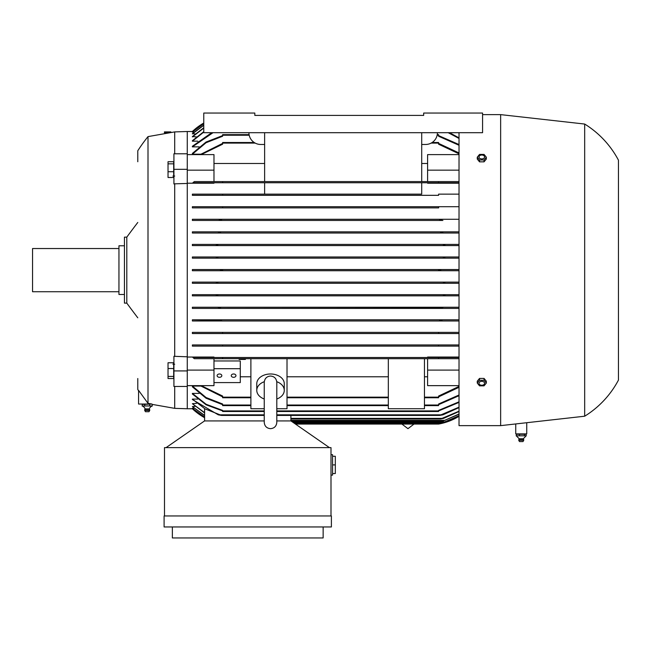 <?xml version="1.0" encoding="UTF-8"?>
<svg xmlns="http://www.w3.org/2000/svg" width="651" height="651" viewBox="0 0 651 651"><rect width="100%" height="100%" fill="white"/><g stroke="black" fill="none" stroke-linecap="round" stroke-linejoin="round"><path stroke-width="0.98" d="M276.805 408.722L287.018 408.722L287.018 358.685L438.595 358.685L438.595 357.505L459.02 357.505L427.601 357.505L427.601 357.049L459.02 357.049M187.268 357.049L213.976 357.049L213.976 357.505L192.899 357.505L222.618 357.505L222.618 358.685L287.018 358.685M137.792 161.749L137.792 150.747A157.078 157.078 0 0 1 148.005 136.612L148.005 403.343L151.952 404.035L138.573 404.035L138.573 390.38L148.005 403.343M150.047 403.937C153.034 404.548 153.034 404.548 150.047 403.937M174.704 386.474L174.704 408.356L187.268 408.755L187.268 386.474L173.923 386.474L173.923 356.3L187.268 356.797L187.268 386.474M172.897 364.178L174.704 364.21M170.318 132.69L164.434 132.69L164.434 131.901L170.839 131.901L170.839 132.584L174.704 131.901L187.268 131.51L187.268 183.46L174.704 183.826L174.704 356.431M187.268 183.46L187.268 356.797M137.792 378.516L137.792 389.51A157.078 157.078 0 0 0 138.573 390.722M137.792 317.802A784.601 784.601 0 0 1 126.799 303.114L126.799 237.143A784.601 784.601 0 0 1 137.792 222.455M126.799 237.143L124.439 237.143L124.439 303.114L126.799 303.114M124.439 245.785L118.946 245.785L118.946 294.48L124.439 294.48M118.946 248.536L32.55 248.536L32.55 291.729L118.946 291.729M142.227 406.004L142.227 404.434L143.017 404.035M142.227 404.434L150.845 404.1M144.725 406.004L144.725 404.434M149.999 405.955L144.432 405.955M149.714 404.434L149.714 406.004M144.872 405.955L142.081 405.955M152.35 405.955L149.567 405.955M142.276 406.021A4.712 4.712 0 0 1 145.132 408.893L149.299 408.893A4.712 4.712 0 0 1 152.163 406.021M149.299 408.893A2.555 2.555 0 0 1 149.771 409.967L144.66 409.967A2.555 2.555 0 0 1 145.132 408.893M149.771 409.967L149.722 410.439L144.709 410.439L144.66 409.967M149.722 410.439L148.981 411.733L145.45 411.733L144.709 410.439M152.204 406.004L152.204 404.434M173.687 362.762L168.031 362.762L168.031 378.532L173.687 378.532L173.687 362.762M173.687 368.539L168.031 368.539M173.687 376.424L168.031 376.424M187.268 370.924L173.923 370.924M174.704 183.826L173.923 183.956L173.923 153.782L187.268 153.782M174.704 176.047L172.897 176.079M174.704 131.901L174.704 153.782M170.261 132.69L164.963 133.618L170.293 132.69M148.005 136.612L164.963 133.618L164.963 132.69M173.687 161.725L168.031 161.725L168.031 177.495L173.687 177.495L173.687 161.725M173.687 163.84L168.031 163.84M173.687 171.726L168.031 171.726M187.268 169.333L173.923 169.333M192.924 408.747L187.268 408.755M204.593 417.201L192.379 408.234L194.063 408.128M204.593 415.631L192.379 406.558L195.243 406.346M204.593 412.946L192.379 403.693L196.488 403.36M192.379 399.087L205.016 408.893L221.6 415.428L218.305 414.842L192.379 399.543L192.379 399.087L197.798 399.087M192.379 393.993L192.379 393.391L206.147 404.279L222.618 410.399L222.618 410.911L206.131 404.824L192.379 393.993L192.379 393.391L199.173 393.391M222.618 404.67L206.041 398.217L192.379 386.832L192.379 386.067L200.63 386.067M192.379 386.067L206.05 397.525L222.618 404.002L222.618 405.614L250.887 405.614M287.018 405.614L388.33 405.614M424.46 405.614L438.595 405.614L438.595 404.002L459.02 394.994M264.241 410.911L222.618 410.911L222.618 411.497L264.241 411.497M276.805 411.497L438.595 411.497L438.595 410.399L459.012 401.822M459.02 402.383L438.595 410.919L276.805 410.911M459.02 407.599L442.908 414.842L439.612 415.428L459.012 407.168M221.6 415.428L264.241 415.428M276.805 415.428L439.612 415.428M290.907 420.928L290.907 415.428M329.43 447.628L290.94 420.928L276.805 420.928M264.241 420.928L204.552 420.928L166.07 447.628M164.491 515.958L164.491 447.628L331.001 447.628L331.001 515.958M331.001 475.116L332.571 475.116L332.571 454.699L331.001 454.699M332.571 473.546L335.314 473.546L335.314 456.27L332.571 456.27M335.314 464.904L332.571 464.904M164.101 515.958L331.392 515.958L331.392 526.952L164.101 526.952L164.101 515.958M323.14 526.952L323.14 537.946L172.352 537.946L172.352 526.952M438.945 424.004L441.288 423.516M440.727 423.646L439.034 423.988M295.473 424.07L438.595 424.07A58.907 58.907 0 0 0 459.02 416.298M294.618 423.475L441.468 423.475L459.012 416.298M459.012 415.81L443.347 422.499L459.012 415.704M293.21 422.499L443.347 422.499M459.012 414.223L443.372 420.928L459.012 414.02M290.94 420.928L443.372 420.928M459.012 411.505L443.591 418.373L440.646 418.959L459.02 411.196M290.907 418.959L440.646 418.959M204.593 420.928L204.593 409.08M192.379 403.693L204.593 412.636M192.379 406.558L204.593 415.428M192.379 408.234L204.593 417.104M192.379 408.747L204.593 417.69A58.907 58.907 0 0 1 192.379 408.755M187.268 385.644L213.976 385.644L213.976 358.685M240.284 376.783L250.887 376.783M201.208 385.644L222.618 396.044L222.618 397.753L250.887 397.753M213.976 382.593L240.284 382.593L240.284 360.963L213.976 360.963M213.976 368.702L240.284 368.702M231.251 375.643A2.36 1.668 0 0 1 233.611 373.983A2.36 1.668 0 0 1 235.963 375.643A2.36 1.668 0 0 1 233.611 377.311A2.36 1.668 0 0 1 231.251 375.643M217.117 375.643A2.36 1.668 0 0 1 219.477 373.983A2.36 1.668 0 0 1 221.828 375.643A2.36 1.668 0 0 1 219.477 377.311A2.36 1.668 0 0 1 217.117 375.643M264.241 408.722L250.887 408.722L250.887 358.685M264.241 399.006A13.744 9.716 0 0 1 256.779 390.364L256.779 383.699A13.744 9.716 0 0 1 270.523 373.983A13.744 9.716 0 0 1 284.267 383.699L284.267 390.364A13.744 9.716 0 0 1 276.805 399.006M276.773 381.706A13.744 9.716 0 0 1 284.267 390.364M256.779 390.364A13.744 9.716 0 0 1 264.273 381.706M287.018 376.783L388.33 376.783M424.46 358.685L424.46 408.722L388.33 408.722L388.33 358.685M222.618 358.685L194.307 358.685L192.899 357.505M244.345 358.685L239.104 358.685L239.104 359.425L245.386 359.425L245.386 358.685L244.345 358.685L244.345 359.425M243.295 358.685L243.295 359.425M241.204 358.685L241.204 359.425M240.154 358.685L240.154 359.425M187.268 370.094L213.976 370.094M222.618 396.866L200.126 385.644M287.018 397.753L388.33 397.753M424.46 397.753L438.595 397.753L438.595 396.044L459.02 386.417M424.46 376.783L427.601 376.783M459.02 385.644L427.601 385.644L427.601 358.685L459.02 358.685M222.618 357.505L438.595 357.505M187.268 131.51L192.924 131.51M200.63 154.189L192.379 154.189L192.379 153.424L206.041 142.04L222.618 135.595M199.173 146.866L192.379 146.866L192.379 146.272L211.713 132.69M197.798 141.177L192.379 141.177L192.379 140.714L203.763 131.673M196.488 136.905L192.379 136.572L203.763 127.791M195.243 133.919L192.379 133.699L203.763 125.098M194.063 132.137L192.379 132.031L203.763 123.519M187.268 154.612L213.976 154.612L213.976 170.163L187.268 170.163M213.976 181.58L213.976 170.163M421.71 194.144L222.618 194.144L222.618 195.324L192.379 195.324L192.379 194.144L421.71 194.144L421.71 182.752L427.601 182.752L222.618 182.752L438.595 182.752L438.595 181.58L222.618 181.58L222.618 182.752L192.899 182.752L194.307 181.58L427.601 181.58L427.601 154.612L459.02 154.612M427.601 163.482L421.71 163.482M264.631 163.482L213.976 163.482M423.671 115.406L423.671 113.054L482.578 113.054L482.578 132.69L203.763 132.69L203.763 113.054L254.818 113.054L254.818 115.406L423.671 115.406L254.818 115.406M437.415 132.69A11.783 11.783 0 0 1 425.64 144.465L421.71 144.465M264.631 144.465L260.709 144.465A11.783 11.783 0 0 1 248.926 132.69M264.631 181.58L264.631 132.69M421.71 181.58L421.71 132.69M254.191 142.504L222.618 142.504L222.618 144.213L201.208 154.612M200.126 154.612L222.618 143.391M459.02 153.839L438.595 144.213L438.595 142.504L432.15 142.504M203.763 123.031A58.907 58.907 0 0 0 192.379 131.51L203.763 123.031M203.763 123.625L192.379 132.137M203.763 125.301L192.379 133.919M203.763 128.101L192.379 136.905M203.763 132.104L192.379 141.177M213.023 132.69L192.379 146.866L192.379 146.272M249.089 134.651L222.618 134.651L222.618 136.254L206.05 142.732L192.379 154.189L192.379 153.424M459.02 145.263L438.595 136.254L438.595 134.651L437.252 134.651M192.899 182.752L213.976 182.752L213.976 183.208L187.268 183.208M459.02 395.702L438.595 404.67M459.02 387.304L438.595 396.866M427.601 370.094L459.02 370.094M213.976 357.505L427.601 357.505M459.02 183.208L427.601 183.208L427.601 182.752L459.02 182.752L438.595 182.752M264.631 194.144L264.631 182.752L213.976 182.752M222.618 195.324L438.595 195.324L438.595 194.144L459.02 194.144M421.71 195.324L438.595 195.324M264.631 195.324L192.379 195.324M427.601 181.58L459.02 181.58M427.601 170.163L459.02 170.163M438.595 143.391L459.02 152.952M438.595 135.595L459.02 144.555M459.012 138.435L448.189 132.69M449.499 132.69L459.02 137.874M459.012 133.097L458.385 132.69M221.6 320.398L219.892 320.984L441.313 320.984L192.379 320.984L192.379 319.804L221.25 320.243M192.379 320.984L220.298 320.976M459.02 308.419L192.379 308.419L192.379 307.239L217.621 307.239L220.559 307.825L218.736 308.419L440.841 308.208M192.379 295.855L445.089 295.855L192.379 295.855L192.379 294.675L215.489 294.675L217.833 295.261L216.124 295.855L217.67 295.115M445.081 294.708L443.551 295.106M459.02 283.283L192.379 283.283L192.379 282.111L215.652 282.111L217.865 282.697L216.783 282.209M445.129 282.119L443.347 282.697L445.561 282.111L459.012 282.111M215.912 258.146L217.865 257.56L215.652 258.154L192.379 258.154L192.379 256.974L459.02 256.974M459.02 245.59L192.379 245.59L192.379 244.41L445.089 244.41L443.372 244.996L445.089 244.41L459.012 244.41M459.02 233.017L192.379 233.017L192.379 231.846L218.736 231.846L220.559 232.431L217.735 233.017M192.379 231.846L442.477 231.846L440.646 232.431L442.477 231.846L459.02 231.846M442.908 220.453L192.379 220.453L192.379 219.273L219.892 219.273L221.6 219.867L218.305 220.453L442.908 220.453L439.962 220.022M222.561 207.889L438.652 207.889L438.595 206.709L222.618 206.709L222.618 207.889L192.379 207.889L192.379 206.709L459.012 206.709M459.012 333.548L192.379 333.548L192.379 332.376L459.02 332.376L222.561 332.376L222.618 333.548L438.595 333.548L438.652 332.376M192.379 319.804L459.02 319.804L442.908 319.804L439.612 320.398L441.321 320.984M192.379 307.239L459.02 307.239M192.379 294.675L459.02 294.675M192.379 282.111L459.02 282.111M459.02 270.718L192.379 270.718L192.379 269.538L459.02 269.538M459.02 258.154L192.379 258.154M192.379 219.273L459.012 219.273M438.652 207.889L192.379 207.889M459.02 346.12L192.379 346.12L192.379 344.94L459.02 344.94L438.595 344.94L438.595 346.12L222.618 346.12L222.618 344.94L438.595 344.94M192.379 269.538L219.745 269.538L222.618 270.132L219.745 270.718L441.468 270.718L438.595 270.132L441.468 269.538L459.012 269.538M219.745 269.538L441.468 269.538M459.012 270.718L441.468 270.718M192.379 344.94L222.618 344.94M218.305 220.453L192.379 220.453M439.612 219.867L441.313 219.273L219.892 219.273M459.012 233.017L192.379 233.017M443.591 233.017L440.646 232.431M218.736 231.846L442.477 231.846M192.379 244.41L216.124 244.41L217.833 244.996L215.489 245.59L192.379 245.59M215.489 245.59L445.723 245.59L443.372 244.996M216.124 244.41L445.089 244.41M192.379 256.974L215.969 256.974L217.865 257.56M215.652 258.154L445.561 258.154L443.347 257.56L445.243 256.974L459.012 256.974M215.969 256.974L445.243 256.974M219.745 270.718L192.379 270.718M217.865 282.697L215.969 283.283L192.379 283.283M215.969 283.283L445.243 283.283L443.347 282.697M215.652 282.111L445.561 282.111M459.012 295.855L445.089 295.855L443.372 295.261L445.723 294.675L459.012 294.675M215.489 294.675L445.723 294.675M218.736 308.419L192.379 308.419M440.646 307.825L443.591 307.239L459.012 307.239M217.621 307.239L443.591 307.239M218.305 319.804L442.908 319.804M192.379 332.376L222.561 332.376M459.012 320.984L441.313 320.984M459.012 283.283L445.243 283.283M459.012 258.154L445.561 258.154M459.012 245.59L445.723 245.59M459.02 132.69L459.02 425.64L500.643 425.64L584.679 416.209A94.249 94.249 0 0 0 618.45 380.086L618.45 160.179A94.249 94.249 0 0 0 584.679 124.048L500.643 114.625L482.578 114.625M526.74 422.711L526.74 433.883L515.738 433.883L515.738 423.947M517.032 433.883L516.324 434.274L526.154 434.274L526.154 435.844L523.323 438.733L519.156 438.733L518.733 440.288L519.474 441.581M516.324 434.274L516.324 435.844L519.156 438.733M523.29 438.733L523.795 439.816L518.725 439.816M519.718 435.796L516.137 435.796M524.73 435.796L519.246 435.796M526.252 435.796L524.348 435.796M523.705 440.288L523.005 441.581L519.498 441.581M523.754 439.816L523.746 440.288L518.774 440.288M525.438 433.883L526.154 434.274M524.446 435.844L524.446 434.274M519.531 435.844L519.531 434.274M584.679 124.048L584.679 416.209M500.643 114.625L500.643 425.64M481.504 378.426L482.082 378.426M482.082 161.839L481.504 161.839M477.256 157.2L477.256 159.056L479.527 161.839L484.059 161.839L486.33 159.056L486.33 157.2L484.059 159.975L479.527 159.975L477.256 157.2L479.527 154.417L484.059 154.417L486.33 157.2M479.527 161.839L479.527 159.975M479.022 156.981A2.775 1.961 0 0 0 481.789 158.934A2.775 1.961 0 0 0 484.564 156.981A2.775 1.961 0 0 0 481.789 155.019A2.775 1.961 0 0 0 479.022 156.981M484.059 161.839L484.059 159.975M486.33 383.065L486.33 381.201L484.059 378.426L479.527 378.426L477.256 381.201L477.256 383.065L479.527 380.29L484.059 380.29L486.33 383.065L484.059 385.84L479.527 385.84L477.256 383.065M479.022 383.284A2.775 1.961 180 0 0 481.789 385.246A2.775 1.961 180 0 0 484.564 383.284A2.775 1.961 180 0 0 481.789 381.323A2.775 1.961 180 0 0 479.022 383.284M484.059 378.426L484.059 380.29M479.527 378.426L479.527 380.29M222.618 405.02L250.887 405.02M287.018 405.02L388.33 405.02M424.46 405.02L438.595 405.02M219.892 414.842L264.241 414.842M276.805 414.842L441.313 414.842M292.356 421.905L445.243 421.905M290.907 420.334L445.089 420.334M290.907 418.373L442.477 418.373M222.618 397.167L250.887 397.167M287.018 397.167L388.33 397.167M424.46 397.167L438.595 397.167M222.618 143.09L255.184 143.09M431.157 143.09L438.595 143.09M222.618 135.237L249.203 135.237M437.138 135.237L438.595 135.237M414.02 424.07L407.965 428.667L401.911 424.07M152.318 404.409L174.704 408.356M276.805 382.69L276.805 382.332C276.366 378.443 274.266 376.351 270.523 376.05C266.78 376.351 264.68 378.443 264.241 382.332L264.241 422.385C264.615 426.202 266.707 428.301 270.523 428.667C274.34 428.301 276.431 426.202 276.805 422.385L276.805 382.332"/></g></svg>
